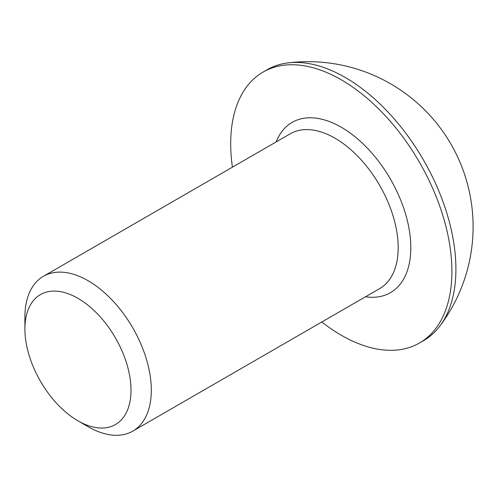 <?xml version="1.0" encoding="UTF-8"?>
<svg xmlns="http://www.w3.org/2000/svg" width="498" height="498" viewBox="0 0 498 498"><rect width="100%" height="100%" fill="white"/><g stroke="black" fill="none" stroke-linecap="round" stroke-linejoin="round"><path stroke-width="0.75" d="M88.102 426.693L77.949 420.829A75.024 43.314 60 0 1 24.9 328.948A75.024 43.314 60 0 1 77.949 298.321A75.024 43.314 60 0 1 130.999 390.202A75.024 43.314 60 0 1 77.949 420.829L88.102 426.693A89.385 51.605 60 0 0 132.798 431.119L379.669 288.591A89.385 51.605 -120 0 0 393.37 216.966A89.385 51.605 -120 0 0 334.98 138.201A89.385 51.605 -120 0 0 290.284 133.769L43.413 276.303A89.385 51.605 60 0 1 88.102 280.729A89.385 51.605 60 0 1 146.499 359.494A89.385 51.605 60 0 1 132.798 431.119M232.423 167.179A156.422 90.312 60 0 1 263.087 72.067A156.422 90.312 60 0 1 341.298 79.811A156.422 90.312 60 0 1 443.488 217.651A156.422 90.312 60 0 1 419.509 342.998A156.422 90.312 60 0 1 341.298 335.247A156.422 90.312 60 0 1 321.808 321.994M263.087 72.067L267.09 69.757A156.422 90.312 60 0 1 287.969 62.897A156.422 90.312 60 0 1 345.301 77.501A156.422 90.312 60 0 1 455.907 269.076A156.422 90.312 60 0 1 439.89 326.028A156.422 90.312 60 0 1 423.512 340.682L419.509 342.998M24.9 328.948L24.9 317.22A89.385 51.605 60 0 1 43.413 276.303M276.129 141.949A98.324 56.766 60 0 1 341.298 127.251A98.324 56.766 60 0 1 409.723 232.834A98.324 56.766 60 0 1 365.507 296.764M439.89 326.028A165.056 165.056 0 0 0 287.969 62.897"/></g></svg>
